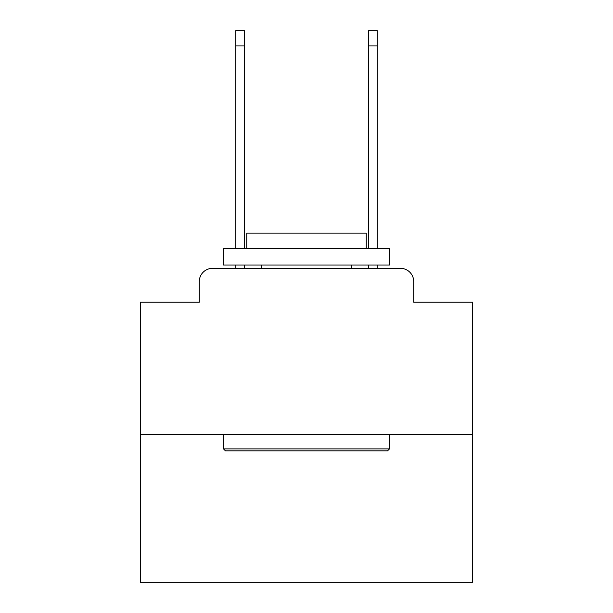 <?xml version="1.0" encoding="UTF-8"?>
<svg xmlns="http://www.w3.org/2000/svg" width="613" height="613" viewBox="0 0 613 613"><rect width="100%" height="100%" fill="white"/><g stroke="black" fill="none" stroke-linecap="round" stroke-linejoin="round"><path stroke-width="0.92" d="M199.279 281.605L199.279 302.186L199.279 281.605A13.279 13.279 0 0 1 212.558 268.325L235.798 268.325L235.798 265.008M472.477 434.303L140.523 434.303L140.523 582.35L472.477 582.35L472.477 302.186L413.721 302.186L413.721 281.605A13.279 13.279 0 0 0 400.442 268.325L212.558 268.325M140.523 434.303L140.523 302.186L199.279 302.186M244.426 265.008L244.426 268.325L254.717 268.325M358.283 268.325L368.574 268.325L368.574 265.008M377.202 265.008L377.202 268.325L400.442 268.325M413.721 302.186L413.721 281.605M387.493 450.9L225.507 450.9L223.515 448.908L389.485 448.908L387.493 450.9M223.515 248.411L389.485 248.411L389.485 265.008L223.515 265.008L223.515 248.411M366.252 248.411L366.252 233.139L246.748 233.139L246.748 248.411M223.515 434.303L223.515 448.908M389.485 434.303L389.485 448.908M261.353 265.008L261.353 268.325M351.647 265.008L351.647 268.325M235.798 248.411L235.798 30.65L244.426 30.65L244.426 248.411M368.574 248.411L368.574 30.65L377.202 30.65L377.202 248.411M235.798 45.921L244.426 45.921M377.202 45.921L368.574 45.921"/></g></svg>

